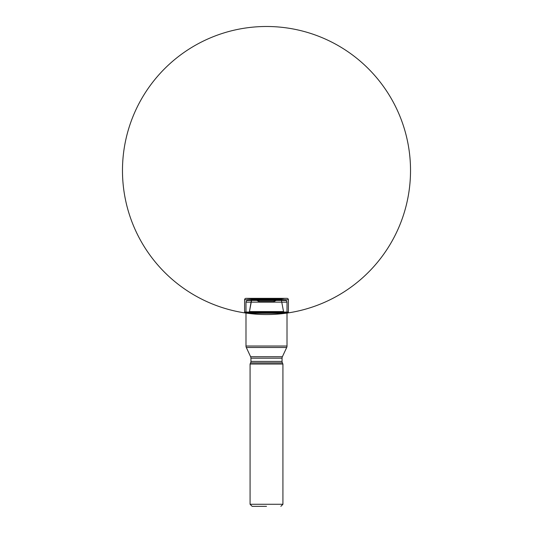 <?xml version="1.0" encoding="UTF-8"?>
<svg xmlns="http://www.w3.org/2000/svg" width="533" height="533" viewBox="0 0 533 533"><rect width="100%" height="100%" fill="white"/><g stroke="black" fill="none" stroke-linecap="round" stroke-linejoin="round"><path stroke-width="0.8" d="M282.084 298.806L250.916 298.806L246.379 298.353L286.621 298.353L246.379 298.353L286.621 298.353L248.371 298.367L251.536 298.913L251.716 299.619L249.464 311.565L248.684 313.044L284.316 313.044L248.684 313.044L249.464 311.565L251.596 298.966L281.404 298.966L250.916 298.806L282.084 298.806L284.629 298.367L281.464 298.913L251.536 298.913L281.464 298.913L281.284 299.626L251.716 299.626L281.284 299.619L283.536 311.565L284.316 313.044L287.94 312.911L245.78 313.038A47.344 47.344 90 0 1 245.06 312.911A47.344 47.344 0 0 0 245.78 313.038L248.684 313.044L247.519 313.284A144.023 144.023 0 0 0 399.63 115.568A144.023 144.023 0 0 0 152.351 82.695A144.023 144.023 0 0 0 247.519 313.284L285.481 313.284L245.78 313.038A144.023 144.023 0 0 0 247.519 313.284M284.602 298.367L287.021 298.353A1.379 1.379 0 0 1 288.393 299.733L288.393 312.052L244.607 312.052A1.033 1.033 0 0 0 245.007 312.871A1.033 1.033 0 0 1 244.607 312.052L288.393 312.052A1.033 1.033 0 0 1 287.993 312.871L287.94 312.911M248.371 298.367A137.168 137.168 -90 0 0 245.98 298.353A1.379 1.379 0 0 0 244.607 299.733A1.379 1.379 0 0 1 245.98 298.353A137.168 137.168 0 0 1 248.371 298.367M244.607 299.733L244.607 312.052L244.607 299.733L288.393 299.733L244.607 299.733M245.007 312.871L287.993 312.871L245.007 312.871M287.22 313.044L245.053 312.911M272.903 301.798L260.097 301.798L272.903 301.798A1.726 1.726 0 0 0 273.629 301.638L259.371 301.638A1.726 1.726 0 0 0 260.097 301.798M259.371 301.638L273.629 301.638L275.894 300.585L257.106 300.585L259.371 301.638M276.62 300.419A1.726 1.726 0 0 0 275.894 300.585L257.106 300.585A1.726 1.726 0 0 0 256.38 300.419L276.62 300.419L256.38 300.419M247.712 300.419L285.288 300.419L247.712 300.419A1.726 1.726 0 0 0 245.986 302.144L287.014 302.144L245.986 302.144L245.986 346.03L287.014 346.03L287.014 302.144A1.726 1.726 0 0 0 285.288 300.419M266.5 506.35L252.149 506.35L266.5 506.35M252.149 506.35L250.077 504.278L250.077 364.032L250.617 362.88A3.451 3.451 0 0 0 250.943 361.421L250.943 358.189L282.057 358.189L250.943 358.189A3.451 3.451 0 0 0 250.617 356.73L246.306 347.489L286.694 347.489L282.383 356.73L250.617 356.73L282.383 356.73A3.451 3.451 0 0 0 282.057 358.189L282.057 361.421A3.451 3.451 0 0 0 282.383 362.88L250.617 362.88L282.383 362.88L282.923 364.032L250.077 364.032L282.923 364.032L282.923 504.278L250.077 504.278L282.923 504.278L280.851 506.35M250.943 361.421L282.057 361.421L250.943 361.421M287.014 346.03L245.986 346.03A3.451 3.451 0 0 0 246.306 347.489L286.694 347.489A3.451 3.451 0 0 0 287.014 346.03M283.536 311.565L249.464 311.565L283.536 311.565M285.481 313.284A144.023 144.023 0 0 0 380.649 82.695A144.023 144.023 0 0 0 133.37 115.568A144.023 144.023 0 0 0 285.481 313.284"/></g></svg>
